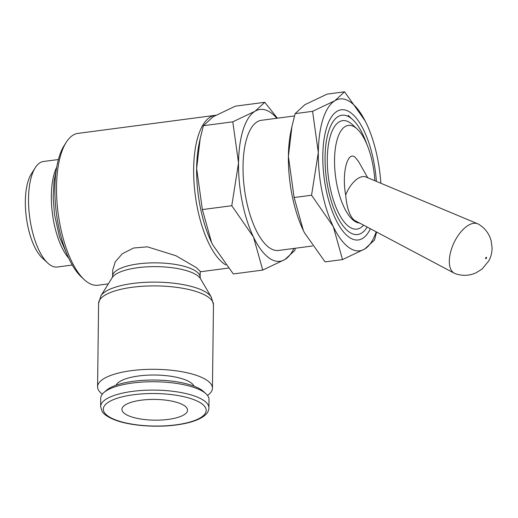 <?xml version="1.0" encoding="UTF-8"?>
<svg xmlns="http://www.w3.org/2000/svg" width="518" height="518" viewBox="0 0 518 518"><rect width="100%" height="100%" fill="white"/><g stroke="black" fill="none" stroke-linecap="round" stroke-linejoin="round"><path stroke-width="0.78" d="M215.663 115.287A76.58 30.109 82.5 0 0 215.132 115.346L77.998 133.379A76.58 30.109 82.5 0 0 66.194 142.353A76.58 30.109 82.5 0 0 58.133 213.235A76.58 30.109 82.5 0 0 84.246 279.623A76.58 30.109 82.5 0 0 87.095 281.96A76.58 30.109 82.5 0 0 97.973 285.237L108.333 283.877M374.812 180.711A49.229 19.36 82.5 0 0 357.174 129.021L352.454 124.65A54.701 21.51 82.5 0 0 350.414 122.986A54.701 21.51 82.5 0 0 327.305 158.864A54.701 21.51 82.5 0 0 349.145 226.767A54.701 21.51 82.5 0 0 363.526 225.175M357.174 129.021A49.229 19.36 82.5 0 0 355.342 127.519A49.229 19.36 82.5 0 0 334.537 159.809A49.229 19.36 82.5 0 0 354.195 220.927A49.229 19.36 82.5 0 0 359.55 223.07M366.841 144.244A60.172 23.66 82.5 0 0 352.719 119.632A60.172 23.66 82.5 0 0 350.479 117.793A60.172 23.66 82.5 0 0 325.058 157.265A60.172 23.66 82.5 0 0 349.087 231.96A60.172 23.66 82.5 0 0 366.906 227.486A60.172 23.66 82.5 0 0 367.145 227.091M294.509 115.941L261.435 120.293A65.644 25.809 82.5 0 0 243.305 177.324A65.644 25.809 82.5 0 0 269.237 247.643A65.644 25.809 82.5 0 0 278.554 250.453L312.464 245.992M215.132 115.346A76.58 30.109 82.5 0 0 193.978 181.883A76.58 30.109 82.5 0 0 224.229 263.921A76.58 30.109 82.5 0 0 225.809 264.957M112.607 276.152L112.678 270.241L115.242 261.836L122.332 253.742L133.592 248.025L147.352 246.821L175.932 255.737L196.303 267.592L200.194 271.309L200.123 277.221A43.758 13.837 -179.3 0 0 196.257 271.438A43.758 13.837 -179.3 0 0 138.384 263.876A43.758 13.837 -179.3 0 0 112.607 276.152L112.257 277.564A44.937 14.206 -179.3 0 0 112.218 277.629L100.88 295.862M277.395 118.188L264.782 102.305L255.031 111.247L232.802 121.827L238.526 162.95L231.779 205.717L253.496 237.076L262.736 270.079L284.958 259.499A76.58 30.109 -97.5 0 1 269.107 258.022A76.58 30.109 -97.5 0 1 253.496 237.076A76.58 30.109 -97.5 0 1 238.526 162.95A76.58 30.109 -97.5 0 1 255.031 111.247A76.58 30.109 -97.5 0 1 270.882 112.723A76.58 30.109 -97.5 0 1 276.813 118.266M207.504 395.422A57.433 18.156 -179.3 0 0 212.445 388.176A57.433 18.156 -179.3 0 0 207.368 380.588A57.433 18.156 -179.3 0 0 143.052 369.58A57.433 18.156 -179.3 0 0 97.578 386.771A57.433 18.156 -179.3 0 0 102.337 394.133M211.383 297.248A56.261 17.787 -179.3 0 0 211.331 297.164A56.261 17.787 -179.3 0 0 207.368 293.162A56.261 17.787 -179.3 0 0 132.964 283.437A56.261 17.787 -179.3 0 0 100.913 295.817A56.261 17.787 -179.3 0 0 100.861 295.895M211.363 297.215L200.479 278.71A44.937 14.206 -179.3 0 0 200.44 278.645A44.937 14.206 -179.3 0 0 197.274 275.453A44.937 14.206 -179.3 0 0 137.853 267.683A44.937 14.206 -179.3 0 0 112.257 277.564M208.922 407.88L209.019 399.527A54.157 17.12 -179.3 0 0 205.996 393.784A54.157 17.12 -179.3 0 0 204.241 392.372A54.157 17.12 -179.3 0 0 152.706 381.734A54.157 17.12 -179.3 0 0 103.885 392.534A54.157 17.12 -179.3 0 0 100.719 398.206L100.621 406.559L102.091 411.389C103.056 413.04 105.776 416.485 115.65 420.24C130.517 425.757 156.08 427.719 176.262 424.967C187.84 423.42 196.607 420.791 202.557 417.081C206.76 414.322 208.883 411.253 208.922 407.88A54.157 17.12 -179.3 0 0 204.137 400.725A54.157 17.12 -179.3 0 0 132.517 391.368A54.157 17.12 -179.3 0 0 100.621 406.559M205.996 393.784L203.47 391.472A51.444 16.265 -179.3 0 0 201.8 390.125A51.444 16.265 -179.3 0 0 152.849 380.024A51.444 16.265 -179.3 0 0 106.468 390.287L103.885 392.534M116.064 385.204A39.387 12.451 0.7 0 1 149.618 375.084A39.387 12.451 0.7 0 1 190.915 382.75A39.387 12.451 0.7 0 1 194.004 386.156M455.057 240.637A27.35 13.636 115.3 0 0 453.554 272.753A27.35 13.636 115.3 0 0 454.331 273.232A27.35 13.636 115.3 0 0 455.134 273.595C460.722 275.621 466.355 275.854 472.034 274.313L475.938 272.895L482.161 269.004L488.908 260.69C490.928 256.967 491.996 252.739 492.1 247.999L491.129 240.605L489.724 236.674C487.308 231.352 483.566 227.195 478.496 224.184A27.35 13.636 115.3 0 0 477.706 223.789A27.35 13.636 115.3 0 0 455.057 240.637M485.742 258.683A0.771 0.382 115.3 0 0 486.415 258.229A0.771 0.382 115.3 0 0 486.46 257.329A0.771 0.382 115.3 0 0 485.787 257.783A0.771 0.382 115.3 0 0 485.742 258.683M454.331 273.232L354.208 220.189C349.631 216.071 346.788 207.673 345.681 194.988C341.64 173.841 347.3 150.783 354.979 157.122L358.482 161.402L367.715 177.745M56.727 167.139A53.212 20.921 82.5 0 0 68.693 258.126M58.404 159.531L43.46 161.493A53.212 20.921 82.5 0 0 35.25 167.728A53.212 20.921 82.5 0 0 29.649 216.984A53.212 20.921 82.5 0 0 47.798 263.112A53.212 20.921 82.5 0 0 49.78 264.737A53.212 20.921 82.5 0 0 57.336 267.01L72.28 265.048M35.25 167.728L31.268 174.048A46.86 18.421 82.5 0 0 26.334 217.418A46.86 18.421 82.5 0 0 42.314 258.035L47.798 263.112M124.819 413.72A32.822 10.373 0.7 0 1 121.918 409.388A32.822 10.373 0.7 0 1 147.902 399.566A32.822 10.373 0.7 0 1 184.661 405.853A32.822 10.373 0.7 0 1 187.555 410.191A32.822 10.373 0.7 0 1 161.571 420.014A32.822 10.373 0.7 0 1 124.819 413.72M477.706 223.789L365.876 176.975A21.879 10.91 115.3 0 0 345.681 194.988M293.933 248.433A76.58 30.109 -97.5 0 1 284.958 259.499L294.716 250.557L295.351 248.245M262.736 270.079L233.32 273.951L212.723 244.839L211.603 242.586L202.363 209.583L196.639 168.46L200.194 138.546L199.288 142.78A76.58 30.109 82.5 0 0 196.639 168.46A76.58 30.109 82.5 0 0 211.603 242.586A76.58 30.109 82.5 0 0 212.704 244.8A76.58 30.109 82.5 0 0 212.717 244.82M200.194 138.546L203.386 125.699L213.144 116.757L235.366 106.171L264.782 102.305M232.802 121.827L203.386 125.699M231.779 205.717L202.363 209.583M66.194 142.353L64.135 145.616A73.297 28.82 82.5 0 0 56.417 213.461A73.297 28.82 82.5 0 0 81.417 277L84.246 279.623M376.372 181.365A65.644 25.809 82.5 0 0 350.544 112.607A65.644 25.809 82.5 0 0 331.099 117.489A65.644 25.809 82.5 0 0 324.19 178.244A65.644 25.809 82.5 0 0 346.574 235.146A65.644 25.809 82.5 0 0 349.022 237.147A65.644 25.809 82.5 0 0 370.364 228.794M365.164 120.921L344.574 91.809L334.816 100.751L312.587 111.331L318.311 152.46L311.564 195.221L333.281 226.586L342.521 259.583L364.75 249.003A76.58 30.109 -97.5 0 1 348.892 247.526A76.58 30.109 -97.5 0 1 333.281 226.586A76.58 30.109 -97.5 0 1 318.311 152.46A76.58 30.109 -97.5 0 1 334.816 100.751A76.58 30.109 -97.5 0 1 350.667 102.227A76.58 30.109 -97.5 0 1 365.184 120.959A76.58 30.109 -97.5 0 1 366.284 123.174A76.58 30.109 -97.5 0 1 380.853 183.242M294.114 197.52L288.396 156.391A76.58 30.109 82.5 0 0 303.36 230.516L294.114 197.52L311.564 195.221M291.951 126.476L291.038 130.711A76.58 30.109 82.5 0 0 288.396 156.391L291.951 126.476L295.143 113.63L304.895 104.688L327.123 94.108L344.574 91.809M342.521 259.583L325.071 261.881L304.48 232.77L303.36 230.516A76.58 30.109 82.5 0 0 304.454 232.731A76.58 30.109 82.5 0 0 304.467 232.75L304.48 232.77M376.178 231.87A76.58 30.109 -97.5 0 1 364.75 249.003L374.501 240.061L376.58 232.083M295.143 113.63L312.587 111.331M211.331 297.164L213.461 304.765A57.433 18.156 -179.3 0 0 208.391 297.177A57.433 18.156 -179.3 0 0 132.427 287.25A57.433 18.156 -179.3 0 0 98.595 303.36L97.578 386.771M133.599 394.729A51.444 16.265 -179.3 0 0 107.841 415.954A51.444 16.265 -179.3 0 0 175.88 424.851A51.444 16.265 -179.3 0 0 201.638 403.619A51.444 16.265 -179.3 0 0 133.599 394.729M56.216 170.299L54.047 181.3L53.186 197.177L54.422 213.986L59.499 237.017L67.385 255.206M352.719 119.632L348.135 115.391M200.188 271.795L228.328 268.091M200.123 277.221L200.44 278.645M98.595 303.36L100.913 295.817M213.461 304.765L212.445 388.176"/></g></svg>

